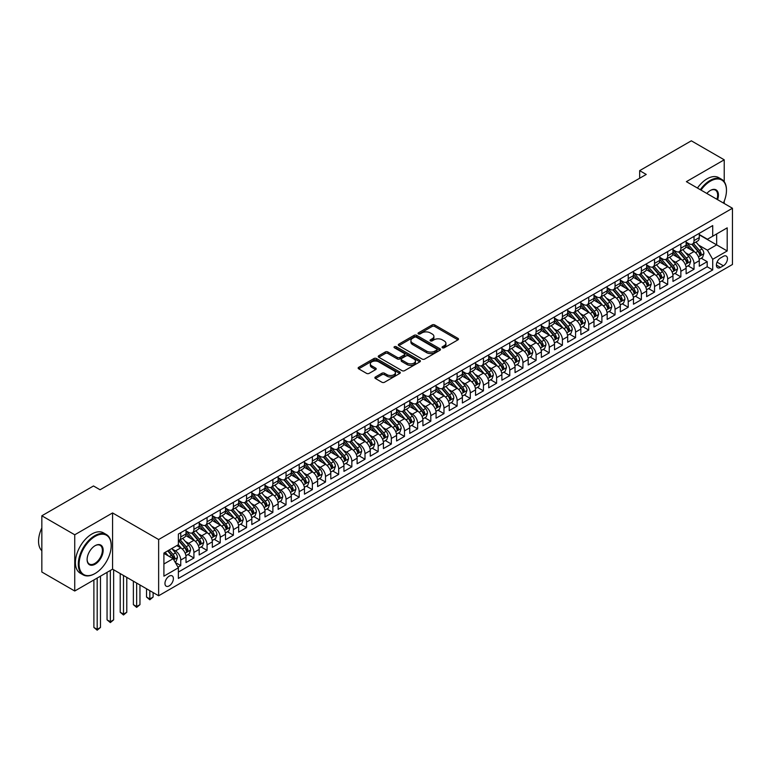 <?xml version="1.0" encoding="UTF-8"?>
<svg xmlns="http://www.w3.org/2000/svg" width="771" height="771" viewBox="0 0 771 771"><rect width="100%" height="100%" fill="white"/><g stroke="black" fill="none" stroke-linecap="round" stroke-linejoin="round"><path stroke-width="1.16" d="M442.429 347.779A1.282 0.742 0 0 0 444.231 347.779L457.955 339.857A1.831 1.05 0 0 0 458.494 339.105A1.831 1.05 0 0 0 457.955 338.363L434.709 324.938A1.831 1.05 0 0 0 432.126 324.938L418.393 332.86A1.282 0.742 0 0 0 418.027 333.38A1.282 0.742 0 0 0 418.393 333.901A1.282 0.742 0 0 0 420.205 333.901L421.978 332.879A5.85 3.373 0 0 1 430.247 332.879L432.184 333.997A5.85 3.373 0 0 1 433.9 336.387A5.85 3.373 0 0 1 432.184 338.768L430.411 339.799A1.282 0.742 0 0 0 430.035 340.319A1.282 0.742 0 0 0 430.411 340.84A1.282 0.742 0 0 0 432.223 340.84L433.996 339.818A5.85 3.373 0 0 1 442.265 339.818L444.202 340.936A5.85 3.373 0 0 1 445.917 343.317A5.85 3.373 0 0 1 444.202 345.707L442.429 346.728A1.282 0.742 0 0 0 442.053 347.258A1.282 0.742 0 0 0 442.429 347.779L442.429 346.728M169.167 585.883A5.956 3.441 120 0 0 173.061 580.64A5.956 3.441 120 0 0 172.145 575.86A5.956 3.441 120 0 0 169.167 576.159A5.956 3.441 120 0 0 165.283 581.411A5.956 3.441 120 0 0 166.189 586.182A5.956 3.441 120 0 0 169.167 585.883M375.41 376.99A1.831 1.05 0 0 0 374.879 377.742A1.831 1.05 0 0 0 375.41 378.484L381.934 382.252A1.831 1.05 0 0 0 384.517 382.252L399.764 373.453A1.831 1.05 0 0 0 400.294 372.701A1.831 1.05 0 0 0 399.764 371.959L376.508 358.534A1.831 1.05 0 0 0 373.925 358.534L358.679 367.333A1.831 1.05 0 0 0 358.149 368.085A1.831 1.05 0 0 0 358.679 368.827L366.562 373.376A1.831 1.05 0 0 0 369.145 373.376L375.67 369.608A1.831 1.05 0 0 0 376.209 368.866A1.831 1.05 0 0 0 375.67 368.124L371.767 365.859A4.886 2.824 0 0 1 370.331 363.864A4.886 2.824 0 0 1 373.347 361.262A4.886 2.824 0 0 1 378.677 361.869L393.981 370.706A4.886 2.824 0 0 1 395.417 372.701A4.886 2.824 0 0 1 392.4 375.313A4.886 2.824 0 0 1 387.071 374.696L384.517 373.231A1.831 1.05 0 0 0 381.934 373.231L375.41 376.99L375.41 378.484M112.576 512.937L74.739 534.785L41.836 515.789L41.836 572.015L74.739 591.01L112.576 569.171L158.643 595.761L158.643 539.536L112.576 512.937L112.576 569.171M724.229 181.705L724.229 159.809L686.383 181.657L732.45 208.247L158.643 539.536M724.229 159.809L691.327 140.814L639.67 170.642L639.67 178.236M41.836 515.789L93.493 485.971L100.076 489.768L646.243 174.439L639.67 170.642M422.113 359.055A1.831 1.05 0 0 0 424.696 359.055L439.942 350.256A1.831 1.05 0 0 0 440.472 349.514A1.831 1.05 0 0 0 439.942 348.762L416.687 335.337A1.831 1.05 0 0 0 414.104 335.337L398.858 344.136A1.831 1.05 0 0 0 398.328 344.888A1.831 1.05 0 0 0 398.858 345.63L422.113 359.055M394.916 348.049A1.282 0.742 0 0 1 396.207 348.232L396.207 346.709L419.848 360.365A1.831 1.05 0 0 1 420.388 361.107A1.831 1.05 0 0 1 419.848 361.85L404.611 370.658A1.831 1.05 0 0 1 402.019 370.658L378.773 357.233L378.773 355.739A1.831 1.05 0 0 0 378.233 356.481A1.831 1.05 0 0 0 378.773 357.233M378.773 355.739L385.298 351.971A1.831 1.05 0 0 1 387.88 351.971L397.306 357.416A1.831 1.05 0 0 0 399.889 357.416L404.216 354.92A1.831 1.05 0 0 0 404.756 354.168A1.831 1.05 0 0 0 404.216 353.426L394.405 347.76A1.282 0.742 0 0 1 394.029 347.239A1.282 0.742 0 0 1 394.819 346.555A1.282 0.742 0 0 1 396.207 346.709M178.024 567.177L180.751 565.596L175.287 562.445M172.184 549.029L175.489 550.937A7.44 4.298 60 0 1 180.751 560.054L186.013 557.009L186.013 562.56L193.916 558.002L187.922 554.542M185.348 541.425L188.644 543.333A7.44 4.298 60 0 1 193.916 552.45L199.178 549.415L199.178 554.956L207.071 550.398L201.086 546.947M198.504 533.831L201.809 535.739A7.44 4.298 60 0 1 207.071 544.856L212.333 541.811L212.333 547.362L220.236 542.803L214.242 539.343M211.668 526.227L214.974 528.135A7.44 4.298 60 0 1 220.236 537.252L225.498 534.216L225.498 539.767L233.391 535.209L227.406 531.749M224.824 518.632L228.129 520.541A7.44 4.298 60 0 1 233.391 529.658L238.663 526.622L238.663 532.163L246.556 527.605L240.571 524.145M237.988 511.038L241.294 512.946A7.44 4.298 60 0 1 246.556 522.063L251.818 519.018L251.818 524.569L259.721 520.011L253.726 516.551M251.144 503.434L254.449 505.342A7.44 4.298 60 0 1 259.721 514.459L264.983 511.424L264.983 516.965L272.876 512.407L266.891 508.956M264.308 495.84L267.614 497.748A7.44 4.298 60 0 1 272.876 506.865L278.138 503.82L278.138 509.371L286.041 504.812L280.046 501.352M277.473 488.236L280.769 490.144A7.44 4.298 60 0 1 286.041 499.261L291.303 496.225L291.303 501.776L299.196 497.218L293.211 493.758M290.628 480.641L293.934 482.55A7.44 4.298 60 0 1 299.196 491.667L304.458 488.631L304.458 494.172L312.361 489.614L306.366 486.154M303.793 473.047L307.099 474.946A7.44 4.298 60 0 1 312.361 484.072L317.623 481.027L317.623 486.578L325.516 482.02L319.531 478.56M316.948 465.443L320.254 467.351A7.44 4.298 60 0 1 325.516 476.468L330.788 473.433L330.788 478.974L338.681 474.416L332.696 470.965M330.113 457.849L333.419 459.757A7.44 4.298 60 0 1 338.681 468.874L343.943 465.829L343.943 471.38L351.846 466.821L345.851 463.361M343.268 450.245L346.574 452.153A7.44 4.298 60 0 1 351.846 461.27L357.108 458.234L357.108 463.785L365.001 459.217L359.016 455.767M356.433 442.65L359.739 444.559A7.44 4.298 60 0 1 365.001 453.676L370.263 450.64L370.263 456.181L378.166 451.623L372.171 448.163M369.598 435.046L372.894 436.955A7.44 4.298 60 0 1 378.166 446.081L383.428 443.036L383.428 448.587L391.321 444.029L385.336 440.569M382.753 427.452L386.059 429.36A7.44 4.298 60 0 1 391.321 438.477L396.583 435.442L396.583 440.983L404.486 436.425L398.501 432.974M395.918 419.858L399.224 421.766A7.44 4.298 60 0 1 404.486 430.883L409.748 427.838L409.748 433.389L417.641 428.83L411.656 425.37M409.073 412.254L412.379 414.162A7.44 4.298 60 0 1 417.641 423.279L422.913 420.243L422.913 425.785L430.806 421.226L424.821 417.776M422.238 404.659L425.544 406.568A7.44 4.298 60 0 1 430.806 415.685L436.068 412.649L436.068 418.19L443.971 413.632L437.976 410.172M435.393 397.055L438.699 398.964A7.44 4.298 60 0 1 443.971 408.081L449.233 405.045L449.233 410.596L457.126 406.038L451.141 402.578M448.558 389.461L451.864 391.369A7.44 4.298 60 0 1 457.126 400.486L462.388 397.45L462.388 402.992L470.291 398.434L464.296 394.974M461.723 381.867L465.019 383.775A7.44 4.298 60 0 1 470.291 392.892L475.553 389.847L475.553 395.398L483.446 390.839L477.461 387.379M474.878 374.263L478.184 376.171A7.44 4.298 60 0 1 483.446 385.288L488.718 382.252L488.718 387.794L496.611 383.235L490.626 379.785M488.043 366.668L491.349 368.577A7.44 4.298 60 0 1 496.611 377.694L501.873 374.648L501.873 380.199L509.766 375.641L503.781 372.181M501.198 359.064L504.504 360.973A7.44 4.298 60 0 1 509.766 370.09L515.038 367.054L515.038 372.605L522.931 368.046L516.946 364.587M514.363 351.47L517.669 353.378A7.44 4.298 60 0 1 522.931 362.495L528.193 359.459L528.193 365.001L536.096 360.442L530.101 356.983M527.528 343.876L530.824 345.784A7.44 4.298 60 0 1 536.096 354.901L541.358 351.855L541.358 357.407L549.251 352.848L543.266 349.388M540.683 336.272L543.989 338.18A7.44 4.298 60 0 1 549.251 347.297L554.513 344.261L554.513 349.803L562.416 345.244L556.421 341.794M553.848 328.677L557.154 330.586A7.44 4.298 60 0 1 562.416 339.703L567.678 336.657L567.678 342.208L575.571 337.65L569.586 334.19M567.003 321.073L570.309 322.982A7.44 4.298 60 0 1 575.571 332.099L580.842 329.063L580.842 334.614L588.736 330.055L582.751 326.596M580.168 313.479L583.474 315.387A7.44 4.298 60 0 1 588.736 324.504L593.998 321.468L593.998 327.01L601.891 322.451L595.906 318.992M593.323 305.885L596.629 307.783A7.44 4.298 60 0 1 601.891 316.91L607.163 313.864L607.163 319.416L615.056 314.857L609.071 311.397M606.488 298.281L609.794 300.189A7.44 4.298 60 0 1 615.056 309.306L620.318 306.27L620.318 311.812L628.22 307.253L622.226 303.803M619.653 290.686L622.949 292.595A7.44 4.298 60 0 1 628.22 301.712L633.483 298.666L633.483 304.217L641.376 299.659L635.391 296.199M632.808 283.082L636.114 284.991A7.44 4.298 60 0 1 641.376 294.108L646.638 291.072L646.638 296.623L654.54 292.064L648.546 288.605M645.973 275.488L649.278 277.396A7.44 4.298 60 0 1 654.54 286.513L659.803 283.477L659.803 289.019L667.696 284.46L661.711 281.001M659.128 267.894L662.434 269.792A7.44 4.298 60 0 1 667.696 278.919L672.967 275.873L672.967 281.425L680.86 276.866L674.876 273.406M672.293 260.29L675.598 262.198A7.44 4.298 60 0 1 680.86 271.315L686.123 268.279L686.123 273.821L694.025 269.262L694.025 263.721A7.44 4.298 -120 0 0 688.754 254.603L685.448 252.695M688.031 265.812L694.025 269.262M186.013 557.009A7.44 4.298 -120 0 0 180.751 547.892L176.8 545.617M199.178 549.415A7.44 4.298 -120 0 0 193.916 540.298L185.772 535.594M212.333 541.811A7.44 4.298 -120 0 0 207.071 532.694L198.937 528M225.498 534.216A7.44 4.298 -120 0 0 220.236 525.099L212.092 520.396M238.663 526.622A7.44 4.298 -120 0 0 233.391 517.505L225.257 512.802M251.818 519.018A7.44 4.298 -120 0 0 246.556 509.901L238.412 505.207M264.983 511.424A7.44 4.298 -120 0 0 259.721 502.307L251.577 497.603M278.138 503.82A7.44 4.298 -120 0 0 272.876 494.703L264.742 490.009M291.303 496.225A7.44 4.298 -120 0 0 286.041 487.108L277.897 482.405M304.458 488.631A7.44 4.298 -120 0 0 299.196 479.514L291.062 474.811M317.623 481.027A7.44 4.298 -120 0 0 312.361 471.91L304.217 467.216M330.788 473.433A7.44 4.298 -120 0 0 325.516 464.315L317.382 459.612M343.943 465.829A7.44 4.298 -120 0 0 338.681 456.711L330.537 452.018M357.108 458.234A7.44 4.298 -120 0 0 351.846 449.117L343.702 444.414M370.263 450.64A7.44 4.298 -120 0 0 365.001 441.513L356.867 436.82M383.428 443.036A7.44 4.298 -120 0 0 378.166 433.919L370.022 429.216M396.583 435.442A7.44 4.298 -120 0 0 391.321 426.324L383.187 421.621M409.748 427.838A7.44 4.298 -120 0 0 404.486 418.72L396.342 414.027M422.913 420.243A7.44 4.298 -120 0 0 417.641 411.126L409.507 406.423M436.068 412.649A7.44 4.298 -120 0 0 430.806 403.522L422.662 398.829M449.233 405.045A7.44 4.298 -120 0 0 443.971 395.928L435.827 391.225M462.388 397.45A7.44 4.298 -120 0 0 457.126 388.333L448.992 383.63M475.553 389.847A7.44 4.298 -120 0 0 470.291 380.729L462.147 376.036M488.718 382.252A7.44 4.298 -120 0 0 483.446 373.135L475.312 368.432M501.873 374.648A7.44 4.298 -120 0 0 496.611 365.531L488.467 360.838M515.038 367.054A7.44 4.298 -120 0 0 509.766 357.937L501.632 353.234M528.193 359.459A7.44 4.298 -120 0 0 522.931 350.342L514.797 345.639M541.358 351.855A7.44 4.298 -120 0 0 536.096 342.738L527.952 338.045M554.513 344.261A7.44 4.298 -120 0 0 549.251 335.144L541.117 330.441M567.678 336.657A7.44 4.298 -120 0 0 562.416 327.54L554.272 322.847M580.842 329.063A7.44 4.298 -120 0 0 575.571 319.946L567.437 315.243M593.998 321.468A7.44 4.298 -120 0 0 588.736 312.351L580.592 307.648M607.163 313.864A7.44 4.298 -120 0 0 601.891 304.747L593.757 300.054M620.318 306.27A7.44 4.298 -120 0 0 615.056 297.153L606.922 292.45M633.483 298.666A7.44 4.298 -120 0 0 628.22 289.549L620.077 284.856M646.638 291.072A7.44 4.298 -120 0 0 641.376 281.955L633.242 277.252M659.803 283.477A7.44 4.298 -120 0 0 654.54 274.351L646.397 269.657M672.967 275.873A7.44 4.298 -120 0 0 667.696 266.756L659.562 262.063M686.123 268.279A7.44 4.298 -120 0 0 680.86 259.162L672.717 254.459M723.371 256.348L720.471 258.015A5.773 3.335 120 0 0 716.702 263.104A5.773 3.335 120 0 0 717.589 267.73A5.773 3.335 120 0 0 720.471 267.441L723.371 265.773A5.773 3.335 120 0 0 727.14 260.685A5.773 3.335 120 0 0 726.253 256.059A5.773 3.335 120 0 0 723.371 256.348M158.643 595.761L732.45 264.482L732.45 208.247M163.905 564.006L173.118 558.686L178.38 567.803L178.38 578.443L712.712 269.946L712.712 259.307L707.441 250.19L698.613 245.091M178.38 567.803L163.905 576.159L163.905 553.058L178.38 544.702L178.38 534.062L712.712 225.575L712.712 236.215L727.188 227.85L727.188 250.951L712.712 259.307M186.013 530.872L188.644 532.395A7.44 4.298 60 0 0 192.374 532.761L197.636 529.725A7.44 4.298 -120 0 0 199.178 526.314L199.178 522.063M199.178 523.278L201.809 524.791A7.44 4.298 60 0 0 205.529 525.167L210.791 522.121A7.44 4.298 -120 0 0 212.333 518.719L212.333 514.459M212.333 515.674L214.974 517.196A7.44 4.298 60 0 0 218.694 517.563L223.956 514.527A7.44 4.298 -120 0 0 225.498 511.115L225.498 506.865M225.498 508.079L228.129 509.602A7.44 4.298 60 0 0 231.849 509.968L237.121 506.923A7.44 4.298 -120 0 0 238.663 503.521L238.663 499.261M238.663 500.485L241.294 501.998A7.44 4.298 60 0 0 245.014 502.364L250.276 499.329A7.44 4.298 -120 0 0 251.818 495.917L251.818 491.667M251.818 492.881L254.449 494.404A7.44 4.298 60 0 0 258.179 494.77L263.441 491.734A7.44 4.298 -120 0 0 264.983 488.322L264.983 484.072M264.983 485.287L267.614 486.8A7.44 4.298 60 0 0 271.334 487.176L276.596 484.13A7.44 4.298 -120 0 0 278.138 480.728L278.138 476.468M278.138 477.683L280.769 479.205A7.44 4.298 60 0 0 284.499 479.572L289.761 476.536A7.44 4.298 -120 0 0 291.303 473.124L291.303 468.874M291.303 470.088L293.934 471.611A7.44 4.298 60 0 0 297.654 471.977L302.916 468.932A7.44 4.298 -120 0 0 304.458 465.53L304.458 461.27M304.458 462.484L307.099 464.007A7.44 4.298 60 0 0 310.819 464.373L316.081 461.337A7.44 4.298 -120 0 0 317.623 457.926L317.623 453.676M317.623 454.89L320.254 456.413A7.44 4.298 60 0 0 323.974 456.779L329.246 453.743A7.44 4.298 -120 0 0 330.788 450.331L330.788 446.072M330.788 447.296L333.419 448.809A7.44 4.298 60 0 0 337.139 449.185L342.401 446.139A7.44 4.298 -120 0 0 343.943 442.737L343.943 438.477M343.943 439.692L346.574 441.214A7.44 4.298 60 0 0 350.304 441.581L355.566 438.545A7.44 4.298 -120 0 0 357.108 435.133L357.108 430.883M357.108 432.097L359.739 433.62A7.44 4.298 60 0 0 363.459 433.986L368.721 430.941A7.44 4.298 -120 0 0 370.263 427.539L370.263 423.279M370.263 424.493L372.894 426.016A7.44 4.298 60 0 0 376.624 426.382L381.886 423.346A7.44 4.298 -120 0 0 383.428 419.935L383.428 415.685M383.428 416.899L386.059 418.422A7.44 4.298 60 0 0 389.779 418.788L395.051 415.752A7.44 4.298 -120 0 0 396.583 412.34L396.583 408.081M396.583 409.305L399.224 410.818A7.44 4.298 60 0 0 402.944 411.194L408.206 408.148A7.44 4.298 -120 0 0 409.748 404.746L409.748 400.486M409.748 401.701L412.379 403.223A7.44 4.298 60 0 0 416.099 403.59L421.371 400.554A7.44 4.298 -120 0 0 422.913 397.142L422.913 392.892M422.913 394.106L425.544 395.619A7.44 4.298 60 0 0 429.264 395.995L434.526 392.95A7.44 4.298 -120 0 0 436.068 389.548L436.068 385.288M436.068 386.502L438.699 388.025A7.44 4.298 60 0 0 442.429 388.391L447.691 385.355A7.44 4.298 -120 0 0 449.233 381.944L449.233 377.694M449.233 378.908L451.864 380.431A7.44 4.298 60 0 0 455.584 380.797L460.846 377.761A7.44 4.298 -120 0 0 462.388 374.349L462.388 370.09M462.388 371.314L465.019 372.827A7.44 4.298 60 0 0 468.749 373.203L474.011 370.157A7.44 4.298 -120 0 0 475.553 366.755L475.553 362.495M475.553 363.71L478.184 365.232A7.44 4.298 60 0 0 481.904 365.599L487.176 362.563A7.44 4.298 -120 0 0 488.718 359.151L488.718 354.901M488.718 356.115L491.349 357.628A7.44 4.298 60 0 0 495.069 358.004L500.331 354.959A7.44 4.298 -120 0 0 501.873 351.557L501.873 347.297M501.873 348.511L504.504 350.034A7.44 4.298 60 0 0 508.224 350.4L513.496 347.364A7.44 4.298 -120 0 0 515.038 343.953L515.038 339.703M515.038 340.917L517.669 342.44A7.44 4.298 60 0 0 521.389 342.806L526.651 339.77A7.44 4.298 -120 0 0 528.193 336.358L528.193 332.099M528.193 333.323L530.824 334.836A7.44 4.298 60 0 0 534.554 335.202L539.816 332.166A7.44 4.298 -120 0 0 541.358 328.754L541.358 324.504M541.358 325.719L543.989 327.241A7.44 4.298 60 0 0 547.709 327.608L552.971 324.572A7.44 4.298 -120 0 0 554.513 321.16L554.513 316.91M554.513 318.124L557.154 319.637A7.44 4.298 60 0 0 560.874 320.013L566.136 316.968A7.44 4.298 -120 0 0 567.678 313.566L567.678 309.306M567.678 310.52L570.309 312.043A7.44 4.298 60 0 0 574.029 312.409L579.3 309.373A7.44 4.298 -120 0 0 580.842 305.962L580.842 301.712M580.842 302.926L583.474 304.449A7.44 4.298 60 0 0 587.194 304.815L592.456 301.769A7.44 4.298 -120 0 0 593.998 298.367L593.998 294.108M593.998 295.322L596.629 296.845A7.44 4.298 60 0 0 600.349 297.211L605.62 294.175A7.44 4.298 -120 0 0 607.163 290.763L607.163 286.513M607.163 287.728L609.794 289.25A7.44 4.298 60 0 0 613.514 289.617L618.776 286.581A7.44 4.298 -120 0 0 620.318 283.169L620.318 278.909M620.318 280.133L622.949 281.646A7.44 4.298 60 0 0 626.678 282.022L631.941 278.977A7.44 4.298 -120 0 0 633.483 275.575L633.483 271.315M633.483 272.529L636.114 274.052A7.44 4.298 60 0 0 639.834 274.418L645.096 271.382A7.44 4.298 -120 0 0 646.638 267.971L646.638 263.721M646.638 264.935L649.278 266.458A7.44 4.298 60 0 0 652.998 266.824L658.261 263.778A7.44 4.298 -120 0 0 659.803 260.376L659.803 256.117M659.803 257.331L662.434 258.854A7.44 4.298 60 0 0 666.154 259.22L671.425 256.184A7.44 4.298 -120 0 0 672.967 252.772L672.967 248.522M672.967 249.737L675.598 251.259A7.44 4.298 60 0 0 679.318 251.625L684.581 248.59A7.44 4.298 -120 0 0 686.123 245.178L686.123 240.918M178.38 572.053L707.18 266.756L707.18 261.668L699.287 266.226L699.287 260.675A7.44 4.298 -120 0 0 694.025 251.558L685.882 246.865M686.123 242.142L688.754 243.655A7.44 4.298 -120 0 0 692.483 244.031A7.44 4.298 -120 0 0 694.025 240.619L694.025 236.36M692.483 244.031L697.745 240.986A7.44 4.298 -120 0 0 699.287 237.584L699.287 233.324M180.751 532.694L180.751 536.953A7.44 4.298 60 0 1 179.209 540.355A7.44 4.298 60 0 1 178.38 540.664M179.209 540.355L184.471 537.32A7.44 4.298 -120 0 0 186.013 533.908L186.013 529.658M193.916 525.099L193.916 529.349A7.44 4.298 60 0 1 192.374 532.761M207.071 517.505L207.071 521.755A7.44 4.298 60 0 1 205.529 525.167M220.236 509.901L220.236 514.161A7.44 4.298 60 0 1 218.694 517.563M233.391 502.307L233.391 506.557A7.44 4.298 60 0 1 231.849 509.968M246.556 494.703L246.556 498.962A7.44 4.298 60 0 1 245.014 502.364M259.721 487.108L259.721 491.358A7.44 4.298 60 0 1 258.179 494.77M272.876 479.504L272.876 483.764A7.44 4.298 60 0 1 271.334 487.176M286.041 471.91L286.041 476.17A7.44 4.298 60 0 1 284.499 479.572M299.196 464.315L299.196 468.566A7.44 4.298 60 0 1 297.654 471.977M312.361 456.711L312.361 460.971A7.44 4.298 60 0 1 310.819 464.373M325.516 449.117L325.516 453.367A7.44 4.298 60 0 1 323.974 456.779M338.681 441.513L338.681 445.773A7.44 4.298 60 0 1 337.139 449.185M351.846 433.919L351.846 438.179A7.44 4.298 60 0 1 350.304 441.581M365.001 426.324L365.001 430.575A7.44 4.298 60 0 1 363.459 433.986M378.166 418.72L378.166 422.98A7.44 4.298 60 0 1 376.624 426.382M391.321 411.126L391.321 415.376A7.44 4.298 60 0 1 389.779 418.788M404.486 403.522L404.486 407.782A7.44 4.298 60 0 1 402.944 411.194M417.641 395.928L417.641 400.188A7.44 4.298 60 0 1 416.099 403.59M430.806 388.333L430.806 392.584A7.44 4.298 60 0 1 429.264 395.995M443.971 380.729L443.971 384.989A7.44 4.298 60 0 1 442.429 388.391M457.126 373.135L457.126 377.385A7.44 4.298 60 0 1 455.584 380.797M470.291 365.531L470.291 369.791A7.44 4.298 60 0 1 468.749 373.203M483.446 357.937L483.446 362.187A7.44 4.298 60 0 1 481.904 365.599M496.611 350.342L496.611 354.593A7.44 4.298 60 0 1 495.069 358.004M509.766 342.738L509.766 346.998A7.44 4.298 60 0 1 508.224 350.4M522.931 335.144L522.931 339.394A7.44 4.298 60 0 1 521.389 342.806M536.096 327.54L536.096 331.8A7.44 4.298 60 0 1 534.554 335.202M549.251 319.946L549.251 324.196A7.44 4.298 60 0 1 547.709 327.608M562.416 312.342L562.416 316.602A7.44 4.298 60 0 1 560.874 320.013M575.571 304.747L575.571 309.007A7.44 4.298 60 0 1 574.029 312.409M588.736 297.153L588.736 301.403A7.44 4.298 60 0 1 587.194 304.815M601.891 289.549L601.891 293.809A7.44 4.298 60 0 1 600.349 297.211M615.056 281.955L615.056 286.205A7.44 4.298 60 0 1 613.514 289.617M628.22 274.351L628.22 278.61A7.44 4.298 60 0 1 626.678 282.022M641.376 266.756L641.376 271.016A7.44 4.298 60 0 1 639.834 274.418M654.54 259.162L654.54 263.412A7.44 4.298 60 0 1 652.998 266.824M667.696 251.558L667.696 255.818A7.44 4.298 60 0 1 666.154 259.22M680.86 243.964L680.86 248.214A7.44 4.298 60 0 1 679.318 251.625M680.86 271.315L680.86 276.866M667.696 278.919L667.696 284.46M654.54 286.513L654.54 292.064M641.376 294.108L641.376 299.659M628.22 301.712L628.22 307.253M615.056 309.306L615.056 314.857M601.891 316.91L601.891 322.451M588.736 324.504L588.736 330.055M575.571 332.099L575.571 337.65M562.416 339.703L562.416 345.244M549.251 347.297L549.251 352.848M536.096 354.901L536.096 360.442M522.931 362.495L522.931 368.046M509.766 370.09L509.766 375.641M496.611 377.694L496.611 383.235M483.446 385.288L483.446 390.839M470.291 392.892L470.291 398.434M457.126 400.486L457.126 406.038M443.971 408.081L443.971 413.632M430.806 415.685L430.806 421.226M417.641 423.279L417.641 428.83M404.486 430.883L404.486 436.425M391.321 438.477L391.321 444.029M378.166 446.081L378.166 451.623M365.001 453.676L365.001 459.217M351.846 461.27L351.846 466.821M338.681 468.874L338.681 474.416M325.516 476.468L325.516 482.02M312.361 484.072L312.361 489.614M299.196 491.667L299.196 497.218M286.041 499.261L286.041 504.812M272.876 506.865L272.876 512.407M259.721 514.459L259.721 520.011M246.556 522.063L246.556 527.605M233.391 529.658L233.391 535.209M220.236 537.252L220.236 542.803M207.071 544.856L207.071 550.398M193.916 552.45L193.916 558.002M180.751 560.054L180.751 565.596M173.118 558.686L163.905 553.366M707.441 250.19L716.654 244.87L716.654 233.931L727.188 227.85M699.287 234.847L727.188 250.951M699.287 234.538L707.441 239.251L712.712 236.215M724.229 203.505L724.229 201.164M74.739 534.785L74.739 591.01M701.196 258.208L707.18 261.668M707.18 266.756L712.712 269.946M442.94 347.952L444.202 347.229A5.85 3.373 0 0 0 445.917 344.839L445.917 343.317M433.9 336.387L433.9 337.9A5.85 3.373 0 0 1 432.184 340.29L430.922 341.023M457.935 339.866L434.709 326.451A1.831 1.05 0 0 0 432.126 326.451L418.904 334.084M439.913 350.275L416.687 336.86A1.831 1.05 0 0 0 414.104 336.86L398.886 345.649M436.704 350.034A1.282 0.742 0 0 0 437.08 349.514A1.282 0.742 0 0 0 436.704 348.993L416.301 337.206A1.282 0.742 0 0 0 414.49 337.206L412.62 338.286A5.85 3.373 0 0 0 410.904 340.676A5.85 3.373 0 0 0 412.62 343.056L426.565 351.113A5.85 3.373 0 0 0 434.834 351.113L436.704 350.034L436.704 351.557A1.282 0.742 0 0 0 437.08 351.027L437.08 349.514M410.904 340.676L410.904 342.189A5.85 3.373 0 0 0 412.62 344.579L412.62 343.056M436.704 351.557L434.834 352.636A5.85 3.373 0 0 1 426.565 352.636L412.62 344.579M378.792 357.243L385.298 353.494L385.298 351.971M404.756 354.168L404.756 355.691A1.831 1.05 0 0 1 404.216 356.433L399.889 358.939A1.831 1.05 0 0 1 397.306 358.939L387.88 353.494A1.831 1.05 0 0 0 385.298 353.494M396.207 348.232L419.829 361.869M407.098 363.064A4.886 2.824 0 0 0 412.418 363.681A4.886 2.824 0 0 0 415.434 361.069A4.886 2.824 0 0 0 414.008 359.074L408.611 355.961A1.831 1.05 0 0 0 406.028 355.961L401.701 358.457A1.831 1.05 0 0 0 401.161 359.209A1.831 1.05 0 0 0 401.701 359.951L407.098 363.064L407.098 364.587A4.886 2.824 0 0 0 412.418 365.194A4.886 2.824 0 0 0 415.434 362.592L415.434 361.069M401.161 359.209L401.161 360.722A1.831 1.05 0 0 0 401.701 361.474L401.701 359.951M407.098 364.587L401.701 361.474M395.417 372.701L395.417 374.224A4.886 2.824 0 0 1 392.4 376.836A4.886 2.824 0 0 1 387.071 376.219L384.517 374.745A1.831 1.05 0 0 0 381.934 374.745L375.438 378.503M370.331 363.864L370.331 365.387A4.886 2.824 0 0 0 371.767 367.381L371.767 365.859M375.641 369.627L371.767 367.381M399.735 373.463L376.508 360.057A1.831 1.05 0 0 0 373.925 360.057L358.708 368.837M699.172 259.374L702.574 257.408L703.894 253.611A4.934 2.843 -120 0 0 701.967 248.985L695.953 242.017M694.748 252.04L687.616 243.781A14.235 8.221 -120 0 0 686.123 242.219M690.845 249.727L686.855 245.111A11.816 6.823 -120 0 0 686.123 244.311M691.809 244.291L697.89 251.336A4.934 2.843 60 0 1 699.644 254.738L701.225 253.823A4.934 2.843 -120 0 0 699.47 250.421L693.457 243.463M692.165 244.176L698.699 251.751A2.515 1.455 60 0 1 699.336 252.724L701.225 253.823M699.644 254.738L700.01 255.317M723.42 203.043A22.706 13.107 120 0 0 726.465 190.437A22.706 13.107 120 0 0 710.409 181.166A22.706 13.107 120 0 0 701.003 190.1M700.328 189.705A23.265 13.435 -60 0 1 710.014 180.481A23.265 13.435 -60 0 1 721.646 179.325A23.265 13.435 -60 0 1 726.465 189.974A23.265 13.435 -60 0 1 726.465 190.206M706.834 193.463A11.353 6.553 -60 0 1 710.409 190.437L710.409 190.437A11.353 6.553 -60 0 1 717.599 199.67M697.437 188.037A23.265 13.435 -60 0 1 707.113 178.805A23.265 13.435 -60 0 1 718.745 177.658L721.646 179.325M716.905 199.275A10.794 6.235 120 0 0 715.411 190.129A10.794 6.235 120 0 0 710.207 190.553M94.746 573.691L95.141 573.46A22.706 13.107 120 0 0 111.197 545.656A22.706 13.107 120 0 0 95.141 536.385A22.706 13.107 120 0 0 79.085 564.189A22.706 13.107 120 0 0 95.141 573.46L94.746 573.691A23.265 13.435 -60 0 1 83.114 574.838A23.265 13.435 -60 0 1 79.548 556.199A23.265 13.435 -60 0 1 94.746 535.7A23.265 13.435 -60 0 1 106.379 534.544A23.265 13.435 -60 0 1 111.197 545.193A23.265 13.435 -60 0 1 111.197 545.425M95.141 564.189A11.353 6.553 -60 0 1 87.113 559.553A11.353 6.553 -60 0 1 95.141 545.656L95.141 545.656A11.353 6.553 -60 0 1 103.169 550.292A11.353 6.553 -60 0 1 95.141 564.189M87.113 559.322A10.794 6.235 120 0 0 89.349 564.044A10.794 6.235 120 0 0 94.746 563.505A10.794 6.235 120 0 0 101.801 553.992A10.794 6.235 120 0 0 100.143 545.348A10.794 6.235 120 0 0 94.939 545.772M83.114 574.838L80.223 573.171A23.265 13.435 -60 0 1 76.657 554.532A23.265 13.435 -60 0 1 91.855 534.024A23.265 13.435 -60 0 1 103.487 532.877L106.379 534.544M41.836 550.745A23.265 13.435 -60 0 1 41.836 527.952M686.017 266.968L689.419 265.012L690.729 261.215A4.934 2.843 -120 0 0 688.811 256.579L682.798 249.621M681.593 259.644L674.461 251.385A14.235 8.221 -120 0 0 672.967 249.814M677.68 257.321L673.69 252.705A11.816 6.823 -120 0 0 672.967 251.915M678.644 251.895L684.725 258.931A4.934 2.843 60 0 1 686.489 262.333L688.069 261.417A4.934 2.843 -120 0 0 686.306 258.025L680.292 251.057M679 251.78L685.544 259.345A2.515 1.455 60 0 1 686.171 260.328L688.069 261.417M686.489 262.333L686.845 262.921M672.852 274.572L676.254 272.606L677.564 268.809A4.934 2.843 -120 0 0 675.647 264.174L669.633 257.215M668.428 267.238L661.296 258.979A14.235 8.221 -120 0 0 659.803 257.418M664.515 264.925L660.535 260.299A11.816 6.823 -120 0 0 659.803 259.509M665.489 259.49L671.57 266.535A4.934 2.843 60 0 1 673.324 269.927L674.904 269.021A4.934 2.843 -120 0 0 673.15 265.619L667.137 258.661M665.845 259.374L672.379 266.939A2.515 1.455 60 0 1 673.016 267.923L674.904 269.021M673.324 269.927L673.69 270.515M659.697 282.167L663.089 280.21L664.409 276.404A4.934 2.843 -120 0 0 662.491 271.777L656.478 264.81M655.273 274.833L648.141 266.583A14.235 8.221 -120 0 0 646.638 265.012M651.36 272.52L647.37 267.903A11.816 6.823 -120 0 0 646.638 267.103M652.324 267.094L658.405 274.129A4.934 2.843 60 0 1 660.169 277.531L661.749 276.616A4.934 2.843 -120 0 0 659.986 273.223L653.972 266.255M652.68 266.978L659.215 274.543A2.515 1.455 60 0 1 659.851 275.526L661.749 276.616M660.169 277.531L660.525 278.109M646.532 289.771L649.934 287.805L651.244 284.007A4.934 2.843 -120 0 0 649.327 279.372L643.313 272.414M642.108 282.437L634.976 274.177A14.235 8.221 -120 0 0 633.483 272.616M638.195 280.114L634.205 275.498A11.816 6.823 -120 0 0 633.483 274.707M639.169 274.688L645.25 281.733A4.934 2.843 60 0 1 647.004 285.125L648.584 284.22A4.934 2.843 -120 0 0 646.83 280.817L640.817 273.859M639.525 274.572L646.059 282.138A2.515 1.455 60 0 1 646.696 283.121L648.584 284.22M647.004 285.125L647.361 285.713M633.367 297.365L636.769 295.399L638.089 291.602A4.934 2.843 -120 0 0 636.162 286.976L630.158 280.008M628.953 290.031L621.821 281.781A14.235 8.221 -120 0 0 620.318 280.21M625.04 287.718L621.05 283.102A11.816 6.823 -120 0 0 620.318 282.302M626.004 282.282L632.085 289.327A4.934 2.843 60 0 1 633.849 292.729L635.42 291.814A4.934 2.843 -120 0 0 633.666 288.412L627.652 281.454M626.36 282.167L632.895 289.742A2.515 1.455 60 0 1 633.531 290.725L635.42 291.814M633.849 292.729L634.205 293.308M620.212 304.969L623.614 303.003L624.924 299.206A4.934 2.843 -120 0 0 623.007 294.57L616.993 287.612M615.788 297.635L608.656 289.376A14.235 8.221 -120 0 0 607.163 287.814M611.875 295.312L607.885 290.696A11.816 6.823 -120 0 0 607.163 289.906M612.839 289.886L618.93 296.922A4.934 2.843 60 0 1 620.684 300.324L622.264 299.408A4.934 2.843 -120 0 0 620.501 296.016L614.497 289.048M613.205 289.771L619.739 297.336A2.515 1.455 60 0 1 620.366 298.319L622.264 299.408M620.684 300.324L621.04 300.912M607.047 312.563L610.449 310.597L611.769 306.8A4.934 2.843 -120 0 0 609.842 302.165L603.828 295.206M602.623 305.229L595.491 296.97A14.235 8.221 -120 0 0 593.998 295.409M598.72 302.916L594.73 298.29A11.816 6.823 -120 0 0 593.998 297.5M599.684 297.481L605.765 304.526A4.934 2.843 60 0 1 607.519 307.918L609.1 307.012A4.934 2.843 -120 0 0 607.346 303.61L601.332 296.652M600.04 297.365L606.575 304.93A2.515 1.455 60 0 1 607.211 305.914L609.1 307.012M607.519 307.918L607.885 308.506M593.892 320.158L597.294 318.201L598.604 314.395A4.934 2.843 -120 0 0 596.687 309.769L590.673 302.801M589.468 312.824L582.336 304.574A14.235 8.221 -120 0 0 580.842 303.003M585.555 310.511L581.565 305.894A11.816 6.823 -120 0 0 580.842 305.094M586.519 305.085L592.6 312.12A4.934 2.843 60 0 1 594.364 315.522L595.944 314.607A4.934 2.843 -120 0 0 594.181 311.214L588.167 304.246M586.876 304.969L593.419 312.534A2.515 1.455 60 0 1 594.046 313.518L595.944 314.607M594.364 315.522L594.72 316.1M580.727 327.762L584.129 325.796L585.44 321.999A4.934 2.843 -120 0 0 583.522 317.363L577.508 310.405M576.303 320.428L569.171 312.168A14.235 8.221 -120 0 0 567.678 310.607M572.39 318.105L568.41 313.489A11.816 6.823 -120 0 0 567.678 312.698M573.364 312.679L579.445 319.724A4.934 2.843 60 0 1 581.199 323.116L582.78 322.211A4.934 2.843 -120 0 0 581.026 318.809L575.012 311.85M573.72 312.563L580.255 320.129A2.515 1.455 60 0 1 580.891 321.112L582.78 322.211M581.199 323.116L581.565 323.704M567.572 335.356L570.964 333.39L572.284 329.593A4.934 2.843 -120 0 0 570.367 324.967L564.353 317.999M563.148 328.022L556.016 319.772A14.235 8.221 -120 0 0 554.513 318.201M559.235 325.709L555.245 321.093A11.816 6.823 -120 0 0 554.513 320.293M560.199 320.273L566.28 327.318A4.934 2.843 60 0 1 568.044 330.72L569.624 329.805A4.934 2.843 -120 0 0 567.861 326.403L561.847 319.445M560.556 320.158L567.09 327.733A2.515 1.455 60 0 1 567.726 328.716L569.624 329.805M568.044 330.72L568.4 331.299M554.407 342.96L557.809 340.994L559.12 337.197A4.934 2.843 -120 0 0 557.202 332.561L551.188 325.603M549.983 335.626L542.851 327.367A14.235 8.221 -120 0 0 541.358 325.805M546.07 333.303L542.08 328.687A11.816 6.823 -120 0 0 541.358 327.897M547.044 327.877L553.125 334.913A4.934 2.843 60 0 1 554.879 338.315L556.46 337.399A4.934 2.843 -120 0 0 554.706 334.007L548.692 327.039M547.4 327.762L553.935 335.327A2.515 1.455 60 0 1 554.571 336.31L556.46 337.399M554.879 338.315L555.236 338.903M541.242 350.554L544.644 348.588L545.964 344.791A4.934 2.843 -120 0 0 544.037 340.156L538.033 333.197M536.818 343.22L529.696 334.961A14.235 8.221 -120 0 0 528.193 333.4M532.915 340.907L528.925 336.291A11.816 6.823 -120 0 0 528.193 335.491M533.879 335.472L539.96 342.517A4.934 2.843 60 0 1 541.724 345.909L543.295 345.003A4.934 2.843 -120 0 0 541.541 341.601L535.527 334.643M534.236 335.356L540.77 342.922A2.515 1.455 60 0 1 541.406 343.905L543.295 345.003M541.724 345.909L542.08 346.497M528.087 358.149L531.489 356.192L532.8 352.386A4.934 2.843 -120 0 0 530.882 347.76L524.868 340.801M523.663 350.824L516.531 342.565A14.235 8.221 -120 0 0 515.038 340.994M519.75 348.502L515.76 343.885A11.816 6.823 -120 0 0 515.038 343.095M520.714 343.076L526.805 350.111A4.934 2.843 60 0 1 528.559 353.513L530.14 352.598A4.934 2.843 -120 0 0 528.376 349.205L522.362 342.237M521.08 342.96L527.615 350.526A2.515 1.455 60 0 1 528.241 351.509L530.14 352.598M528.559 353.513L528.916 354.101M514.922 365.753L518.324 363.787L519.644 359.99A4.934 2.843 -120 0 0 517.717 355.354L511.703 348.396M510.498 358.419L503.367 350.159A14.235 8.221 -120 0 0 501.873 348.598M506.595 356.106L502.605 351.48A11.816 6.823 -120 0 0 501.873 350.689M507.559 350.67L513.64 357.715A4.934 2.843 60 0 1 515.394 361.107L516.975 360.202A4.934 2.843 -120 0 0 515.221 356.8L509.207 349.841M507.916 350.554L514.45 358.12A2.515 1.455 60 0 1 515.086 359.103L516.975 360.202M515.394 361.107L515.76 361.695M501.767 373.347L505.169 371.381L506.48 367.584A4.934 2.843 -120 0 0 504.562 362.958L498.548 355.99M497.343 366.013L490.211 357.763A14.235 8.221 -120 0 0 488.718 356.192M493.43 363.7L489.44 359.084A11.816 6.823 -120 0 0 488.718 358.284M494.394 358.264L500.475 365.309A4.934 2.843 60 0 1 502.239 368.711L503.82 367.796A4.934 2.843 -120 0 0 502.056 364.404L496.042 357.436M494.751 358.158L501.295 365.724A2.515 1.455 60 0 1 501.921 366.707L503.82 367.796M502.239 368.711L502.596 369.29M488.602 380.951L492.004 378.985L493.315 375.188A4.934 2.843 -120 0 0 491.397 370.552L485.383 363.594M484.178 373.617L477.047 365.358A14.235 8.221 -120 0 0 475.553 363.796M480.266 371.294L476.285 366.678A11.816 6.823 -120 0 0 475.553 365.888M481.239 365.868L487.32 372.913A4.934 2.843 60 0 1 489.074 376.306L490.655 375.39A4.934 2.843 -120 0 0 488.901 371.998L482.887 365.04M481.596 365.753L488.13 373.318A2.515 1.455 60 0 1 488.766 374.301L490.655 375.39M489.074 376.306L489.431 376.894M475.437 388.545L478.839 386.579L480.16 382.782A4.934 2.843 -120 0 0 478.242 378.156L472.228 371.188M471.023 381.211L463.891 372.952A14.235 8.221 -120 0 0 462.388 371.391M467.11 378.898L463.12 374.282A11.816 6.823 -120 0 0 462.388 373.482M468.074 373.463L474.155 380.508A4.934 2.843 60 0 1 475.919 383.9L477.5 382.994A4.934 2.843 -120 0 0 475.736 379.592L469.722 372.634M468.431 373.347L474.965 380.913A2.515 1.455 60 0 1 475.601 381.896L477.5 382.994M475.919 383.9L476.276 384.488M462.282 396.14L465.684 394.183L466.995 390.377A4.934 2.843 -120 0 0 465.077 385.751L459.063 378.792M457.858 388.815L450.727 380.556A14.235 8.221 -120 0 0 449.233 378.985M453.946 386.493L449.956 381.876A11.816 6.823 -120 0 0 449.233 381.086M454.919 381.067L461 388.102A4.934 2.843 60 0 1 462.754 391.504L464.335 390.589A4.934 2.843 -120 0 0 462.581 387.196L456.567 380.228M455.275 380.951L461.81 388.517A2.515 1.455 60 0 1 462.436 389.5L464.335 390.589M462.754 391.504L463.111 392.092M449.117 403.744L452.519 401.778L453.84 397.981A4.934 2.843 -120 0 0 451.912 393.345L445.898 386.387M444.694 396.41L437.571 388.15A14.235 8.221 -120 0 0 436.068 386.589M440.79 394.097L436.8 389.471A11.816 6.823 -120 0 0 436.068 388.68M441.754 388.661L447.835 395.706A4.934 2.843 60 0 1 449.599 399.099L451.17 398.193A4.934 2.843 -120 0 0 449.416 394.791L443.402 387.832M442.111 388.545L448.645 396.111A2.515 1.455 60 0 1 449.281 397.094L451.17 398.193M449.599 399.099L449.956 399.686M435.962 411.338L439.364 409.382L440.675 405.575A4.934 2.843 -120 0 0 438.757 400.949L432.743 393.981M431.538 404.004L424.407 395.754A14.235 8.221 -120 0 0 422.913 394.183M427.626 401.691L423.636 397.075A11.816 6.823 -120 0 0 422.913 396.275M428.589 396.255L434.68 403.3A4.934 2.843 60 0 1 436.434 406.702L438.015 405.787A4.934 2.843 -120 0 0 436.251 402.395L430.237 395.427M428.955 396.149L435.49 403.715A2.515 1.455 60 0 1 436.116 404.698L438.015 405.787M436.434 406.702L436.791 407.281M422.797 418.942L426.199 416.976L427.519 413.179A4.934 2.843 -120 0 0 425.592 408.543L419.578 401.585M418.374 411.608L411.242 403.349A14.235 8.221 -120 0 0 409.748 401.787M414.47 409.285L410.48 404.669A11.816 6.823 -120 0 0 409.748 403.879M415.434 403.859L421.515 410.904A4.934 2.843 60 0 1 423.269 414.297L424.85 413.391A4.934 2.843 -120 0 0 423.096 409.989L417.082 403.031M415.791 403.744L422.325 411.309A2.515 1.455 60 0 1 422.961 412.292L424.85 413.391M423.269 414.297L423.636 414.885M409.642 426.536L413.034 424.57L414.355 420.773A4.934 2.843 -120 0 0 412.437 416.147L406.423 409.179M405.218 419.202L398.087 410.943A14.235 8.221 -120 0 0 396.583 409.382M401.305 416.889L397.316 412.273A11.816 6.823 -120 0 0 396.583 411.473M402.269 411.454L408.351 418.499A4.934 2.843 60 0 1 410.114 421.901L411.695 420.985A4.934 2.843 -120 0 0 409.931 417.583L403.917 410.625M402.626 411.338L409.16 418.904A2.515 1.455 60 0 1 409.796 419.887L411.695 420.985M410.114 421.901L410.471 422.479M396.477 434.131L399.879 432.174L401.19 428.368A4.934 2.843 -120 0 0 399.272 423.742L393.258 416.783M392.053 426.806L384.922 418.547A14.235 8.221 -120 0 0 383.428 416.976M388.141 424.484L384.151 419.867A11.816 6.823 -120 0 0 383.428 419.077M389.114 419.058L395.195 426.093A4.934 2.843 60 0 1 396.949 429.495L398.53 428.58A4.934 2.843 -120 0 0 396.776 425.187L390.762 418.219M389.471 418.942L396.005 426.508A2.515 1.455 60 0 1 396.641 427.491L398.53 428.58M396.949 429.495L397.306 430.083M383.312 441.735L386.714 439.769L388.035 435.972A4.934 2.843 -120 0 0 386.117 431.336L380.103 424.378M378.898 434.401L371.767 426.141A14.235 8.221 -120 0 0 370.263 424.58M374.985 432.088L370.996 427.462A11.816 6.823 -120 0 0 370.263 426.671M375.949 426.652L382.03 433.697A4.934 2.843 60 0 1 383.794 437.09L385.375 436.184A4.934 2.843 -120 0 0 383.611 432.782L377.597 425.823M376.306 426.536L382.84 434.102A2.515 1.455 60 0 1 383.476 435.085L385.375 436.184M383.794 437.09L384.151 437.677M370.157 449.329L373.559 447.373L374.87 443.566A4.934 2.843 -120 0 0 372.952 438.94L366.938 431.972M365.733 441.995L358.602 433.745A14.235 8.221 -120 0 0 357.108 432.174M361.821 439.682L357.831 435.066A11.816 6.823 -120 0 0 357.108 434.266M362.794 434.256L368.875 441.291A4.934 2.843 60 0 1 370.629 444.694L372.21 443.778A4.934 2.843 -120 0 0 370.446 440.386L364.442 433.418M363.151 434.14L369.685 441.706A2.515 1.455 60 0 1 370.311 442.689L372.21 443.778M370.629 444.694L370.986 445.272M356.992 456.933L360.394 454.967L361.715 451.17A4.934 2.843 -120 0 0 359.787 446.534L353.773 439.576M352.569 449.599L345.437 441.34A14.235 8.221 -120 0 0 343.943 439.778M348.665 447.276L344.676 442.66A11.816 6.823 -120 0 0 343.943 441.87M349.629 441.85L355.71 448.895A4.934 2.843 60 0 1 357.474 452.288L359.045 451.382A4.934 2.843 -120 0 0 357.291 447.98L351.277 441.022M349.986 441.735L356.52 449.3A2.515 1.455 60 0 1 357.156 450.283L359.045 451.382M357.474 452.288L357.831 452.876M343.837 464.527L347.239 462.561L348.55 458.764A4.934 2.843 -120 0 0 346.632 454.138L340.618 447.17M339.413 457.193L332.282 448.944A14.235 8.221 -120 0 0 330.788 447.373M335.501 454.88L331.511 450.264A11.816 6.823 -120 0 0 330.788 449.464M336.464 449.445L342.546 456.49A4.934 2.843 60 0 1 344.309 459.892L345.89 458.976A4.934 2.843 -120 0 0 344.126 455.574L338.112 448.616M336.821 449.329L343.365 456.904A2.515 1.455 60 0 1 343.991 457.887L345.89 458.976M344.309 459.892L344.666 460.47M330.672 472.131L334.074 470.165L335.395 466.368A4.934 2.843 -120 0 0 333.467 461.733L327.453 454.774M326.249 464.797L319.117 456.538A14.235 8.221 -120 0 0 317.623 454.977M322.336 462.475L318.356 457.858A11.816 6.823 -120 0 0 317.623 457.068M323.309 457.049L329.39 464.084A4.934 2.843 60 0 1 331.144 467.486L332.725 466.571A4.934 2.843 -120 0 0 330.971 463.178L324.957 456.21M323.666 456.933L330.2 464.499A2.515 1.455 60 0 1 330.836 465.482L332.725 466.571M331.144 467.486L331.511 468.074M317.517 479.726L320.909 477.76L322.23 473.963A4.934 2.843 -120 0 0 320.312 469.327L314.298 462.369M313.093 472.392L305.962 464.132A14.235 8.221 -120 0 0 304.458 462.571M309.181 470.079L305.191 465.453A11.816 6.823 -120 0 0 304.458 464.662M310.144 464.643L316.226 471.688A4.934 2.843 60 0 1 317.989 475.081L319.57 474.175A4.934 2.843 -120 0 0 317.806 470.773L311.792 463.814M310.501 464.527L317.035 472.093A2.515 1.455 60 0 1 317.671 473.076L319.57 474.175M317.989 475.081L318.346 475.668M304.352 487.32L307.754 485.364L309.065 481.557A4.934 2.843 -120 0 0 307.147 476.931L301.133 469.963M299.929 479.986L292.797 471.736A14.235 8.221 -120 0 0 291.303 470.165M296.016 477.673L292.026 473.057A11.816 6.823 -120 0 0 291.303 472.257M296.989 472.247L303.07 479.283A4.934 2.843 60 0 1 304.824 482.685L306.405 481.769A4.934 2.843 -120 0 0 304.651 478.377L298.637 471.409M297.346 472.131L303.88 479.697A2.515 1.455 60 0 1 304.516 480.68L306.405 481.769M304.824 482.685L305.181 483.263M291.187 494.924L294.589 492.958L295.91 489.161A4.934 2.843 -120 0 0 293.982 484.525L287.978 477.567M286.773 487.59L279.642 479.331A14.235 8.221 -120 0 0 278.138 477.769M282.861 485.267L278.871 480.651A11.816 6.823 -120 0 0 278.138 479.861M283.824 479.841L289.906 486.887A4.934 2.843 60 0 1 291.669 490.279L293.24 489.373A4.934 2.843 -120 0 0 291.486 485.971L285.472 479.013M284.181 479.726L290.715 487.291A2.515 1.455 60 0 1 291.351 488.274L293.24 489.373M291.669 490.279L292.026 490.867M278.032 502.519L281.434 500.552L282.745 496.755A4.934 2.843 -120 0 0 280.827 492.129L274.813 485.161M273.609 495.184L266.477 486.935A14.235 8.221 -120 0 0 264.983 485.364M269.696 492.871L265.706 488.255A11.816 6.823 -120 0 0 264.983 487.455M270.669 487.436L276.75 494.481A4.934 2.843 60 0 1 278.504 497.883L280.085 496.967A4.934 2.843 -120 0 0 278.321 493.565L272.317 486.607M271.026 487.32L277.56 494.895A2.515 1.455 60 0 1 278.186 495.878L280.085 496.967M278.504 497.883L278.861 498.461M264.867 510.123L268.269 508.156L269.59 504.359A4.934 2.843 -120 0 0 267.662 499.724L261.648 492.765M260.444 502.788L253.312 494.529A14.235 8.221 -120 0 0 251.818 492.968M256.541 500.466L252.551 495.849A11.816 6.823 -120 0 0 251.818 495.059M257.504 495.04L263.586 502.075A4.934 2.843 60 0 1 265.34 505.477L266.92 504.562A4.934 2.843 -120 0 0 265.166 501.169L259.152 494.201M257.861 494.924L264.395 502.49A2.515 1.455 60 0 1 265.031 503.473L266.92 504.562M265.34 505.477L265.706 506.065M251.712 517.717L255.114 515.751L256.425 511.954A4.934 2.843 -120 0 0 254.507 507.318L248.493 500.36M247.289 510.383L240.157 502.123A14.235 8.221 -120 0 0 238.663 500.562M243.376 508.07L239.386 503.444A11.816 6.823 -120 0 0 238.663 502.653M244.34 502.634L250.421 509.679A4.934 2.843 60 0 1 252.184 513.072L253.765 512.166A4.934 2.843 -120 0 0 252.001 508.764L245.988 501.805M244.696 502.519L251.24 510.084A2.515 1.455 60 0 1 251.866 511.067L253.765 512.166M252.184 513.072L252.541 513.659M238.547 525.311L241.949 523.355L243.26 519.548A4.934 2.843 -120 0 0 241.342 514.922L235.328 507.954M234.124 517.977L226.992 509.727A14.235 8.221 -120 0 0 225.498 508.156M230.211 515.664L226.231 511.048A11.816 6.823 -120 0 0 225.498 510.257M231.184 510.238L237.266 517.274A4.934 2.843 60 0 1 239.02 520.676L240.6 519.76A4.934 2.843 -120 0 0 238.846 516.368L232.832 509.4M231.541 510.123L238.075 517.688A2.515 1.455 60 0 1 238.711 518.671L240.6 519.76M239.02 520.676L239.386 521.263M225.392 532.915L228.785 530.949L230.105 527.152A4.934 2.843 -120 0 0 228.187 522.516L222.173 515.558M220.969 525.581L213.837 517.322A14.235 8.221 -120 0 0 212.333 515.76M217.056 523.258L213.066 518.642A11.816 6.823 -120 0 0 212.333 517.852M218.02 517.833L224.101 524.878A4.934 2.843 60 0 1 225.864 528.27L227.445 527.364A4.934 2.843 -120 0 0 225.681 523.962L219.668 517.004M218.376 517.717L224.91 525.282A2.515 1.455 60 0 1 225.546 526.265L227.445 527.364M225.864 528.27L226.221 528.858M149.825 590.673L149.825 598.951L153.111 597.053L153.111 592.571M153.111 597.053L149.825 599.79L146.538 597.053L146.538 588.774M146.538 597.053L149.825 598.951L149.825 599.79M212.227 540.51L215.629 538.543L216.94 534.746A4.934 2.843 -120 0 0 215.022 530.12L209.008 523.152M207.804 533.175L200.672 524.926A14.235 8.221 -120 0 0 199.178 523.355M203.891 530.862L199.901 526.246A11.816 6.823 -120 0 0 199.178 525.446M204.864 525.427L210.946 532.472A4.934 2.843 60 0 1 212.7 535.874L214.28 534.958A4.934 2.843 -120 0 0 212.526 531.556L206.512 524.598M205.221 525.321L211.755 532.886A2.515 1.455 60 0 1 212.391 533.869L214.28 534.958M212.7 535.874L213.056 536.452M136.66 583.078L136.66 606.555L139.956 604.657L139.956 584.977M139.956 604.657L136.66 607.394L133.373 604.657L133.373 581.17M133.373 604.657L136.66 606.555L136.66 607.394M199.063 548.114L202.465 546.147L203.785 542.35A4.934 2.843 -120 0 0 201.857 537.715L195.853 530.756M194.649 540.779L187.517 532.52A14.235 8.221 -120 0 0 186.013 530.959M190.736 538.457L186.746 533.84A11.816 6.823 -120 0 0 186.013 533.05M191.7 533.031L197.781 540.076A4.934 2.843 60 0 1 199.544 543.468L201.115 542.553A4.934 2.843 -120 0 0 199.361 539.16L193.348 532.202M192.056 532.915L198.59 540.481A2.515 1.455 60 0 1 199.226 541.464L201.115 542.553M199.544 543.468L199.901 544.056M123.505 575.474L123.505 614.15L126.791 612.251L126.791 577.373M126.791 612.251L123.505 614.988L120.209 612.251L120.209 573.576M120.209 612.251L123.505 614.15L123.505 614.988M185.907 555.708L189.309 553.742L190.62 549.945A4.934 2.843 -120 0 0 188.702 545.319L182.688 538.351M181.484 548.374L178.332 544.731M177.571 546.061L177.06 545.463M178.535 540.625L184.626 547.67A4.934 2.843 60 0 1 186.38 551.063L187.96 550.157A4.934 2.843 -120 0 0 186.196 546.755L180.183 539.796M178.901 540.51L185.435 548.075A2.515 1.455 60 0 1 186.062 549.058L187.96 550.157M186.38 551.063L186.736 551.65M110.34 570.463L110.34 621.754L113.636 619.855L113.636 569.779M113.636 619.855L110.34 622.582L107.053 619.855L107.053 572.361M107.053 619.855L110.34 621.754L110.34 622.582M175.027 561.992L176.145 561.346L177.465 557.539A4.934 2.843 -120 0 0 175.537 552.913L171.75 548.528M168.223 555.852L165.177 552.325M164.416 553.655L163.905 553.067M167.673 550.889L171.461 555.265A4.934 2.843 60 0 1 173.215 558.667L174.795 557.751A4.934 2.843 -120 0 0 173.041 554.359L169.254 549.974M167.982 550.706L172.27 555.679A2.515 1.455 60 0 1 172.906 556.662L174.795 557.751M173.215 558.667L173.581 559.254M97.185 578.057L97.185 629.348L100.471 627.449L100.471 576.159M100.471 627.449L97.185 630.186L93.889 627.449L93.889 579.956M93.889 627.449L97.185 629.348L97.185 630.186M175.489 550.937L180.751 547.892M188.644 543.333L193.916 540.298M201.809 535.739L207.071 532.694M214.974 528.135L220.236 525.099M228.129 520.541L233.391 517.505M241.294 512.946L246.556 509.901M254.449 505.342L259.721 502.307M267.614 497.748L272.876 494.703M280.769 490.144L286.041 487.108M293.934 482.55L299.196 479.514M307.099 474.946L312.361 471.91M320.254 467.351L325.516 464.315M333.419 459.757L338.681 456.711M346.574 452.153L351.846 449.117M359.739 444.559L365.001 441.513M372.894 436.955L378.166 433.919M386.059 429.36L391.321 426.324M399.224 421.766L404.486 418.72M412.379 414.162L417.641 411.126M425.544 406.568L430.806 403.522M438.699 398.964L443.971 395.928M451.864 391.369L457.126 388.333M465.019 383.775L470.291 380.729M478.184 376.171L483.446 373.135M491.349 368.577L496.611 365.531M504.504 360.973L509.766 357.937M517.669 353.378L522.931 350.342M530.824 345.784L536.096 342.738M543.989 338.18L549.251 335.144M557.154 330.586L562.416 327.54M570.309 322.982L575.571 319.946M583.474 315.387L588.736 312.351M596.629 307.783L601.891 304.747M609.794 300.189L615.056 297.153M622.949 292.595L628.22 289.549M636.114 284.991L641.376 281.955M649.278 277.396L654.54 274.351M662.434 269.792L667.696 266.756M675.598 262.198L680.86 259.162M688.754 254.603L694.025 251.558M694.025 240.619L699.287 237.584M180.751 536.953L186.013 533.908M193.916 529.349L199.178 526.314M207.071 521.755L212.333 518.719M220.236 514.161L225.498 511.115M233.391 506.557L238.663 503.521M246.556 498.962L251.818 495.917M259.721 491.358L264.983 488.322M272.876 483.764L278.138 480.728M286.041 476.17L291.303 473.124M299.196 468.566L304.458 465.53M312.361 460.971L317.623 457.926M325.516 453.367L330.788 450.331M338.681 445.773L343.943 442.737M351.846 438.179L357.108 435.133M365.001 430.575L370.263 427.539M378.166 422.98L383.428 419.935M391.321 415.376L396.583 412.34M404.486 407.782L409.748 404.746M417.641 400.188L422.913 397.142M430.806 392.584L436.068 389.548M443.971 384.989L449.233 381.944M457.126 377.385L462.388 374.349M470.291 369.791L475.553 366.755M483.446 362.187L488.718 359.151M496.611 354.593L501.873 351.557M509.766 346.998L515.038 343.953M522.931 339.394L528.193 336.358M536.096 331.8L541.358 328.754M549.251 324.196L554.513 321.16M562.416 316.602L567.678 313.566M575.571 309.007L580.842 305.962M588.736 301.403L593.998 298.367M601.891 293.809L607.163 290.763M615.056 286.205L620.318 283.169M628.22 278.61L633.483 275.575M641.376 271.016L646.638 267.971M654.54 263.412L659.803 260.376M667.696 255.818L672.967 252.772M680.86 248.214L686.123 245.178M694.025 263.721L699.287 260.675M717.059 262.13L723.371 265.773M716.394 265.089L720.471 267.441M444.202 347.229L444.202 345.707M430.411 340.84L430.411 339.799M432.184 340.29L432.184 338.768M418.393 333.901L418.393 332.86M432.126 326.451L432.126 324.938M434.709 326.451L434.709 324.938M457.955 339.857L457.955 338.363M398.858 345.63L398.858 344.136M414.104 336.86L414.104 335.337M416.687 336.86L416.687 335.337M439.942 350.256L439.942 348.762M426.565 352.636L426.565 351.113M434.834 352.636L434.834 351.113M387.88 353.494L387.88 351.971M397.306 358.939L397.306 357.416M399.889 358.939L399.889 357.416M404.216 356.433L404.216 354.92M419.848 361.85L419.848 360.365M381.934 374.745L381.934 373.231M384.517 374.745L384.517 373.231M387.071 376.219L387.071 374.696M375.67 369.608L375.67 368.124M358.679 368.827L358.679 367.333M373.925 360.057L373.925 358.534M376.508 360.057L376.508 358.534M399.764 373.453L399.764 371.959M698.42 256.849L703.856 253.707M687.616 243.781L688.301 243.395M699.47 250.421L701.967 248.985M695.538 252.695L697.89 251.336M685.265 264.443L690.7 261.302M674.461 251.385L675.136 250.989M686.306 258.025L688.811 256.579M682.374 260.29L684.725 258.931M672.1 272.038L677.536 268.906M661.296 258.979L661.981 258.593M673.15 265.619L675.647 264.174M669.218 267.894L671.57 266.535M658.935 279.642L664.38 276.5M648.141 266.583L648.816 266.188M659.986 273.223L662.491 271.777M656.054 275.488L658.405 274.129M645.78 287.236L651.216 284.104M634.976 274.177L635.651 273.792M646.83 280.817L649.327 279.372M642.898 283.092L645.25 281.733M632.615 294.84L638.051 291.698M621.821 281.781L622.496 281.386M633.666 288.412L636.162 286.976M629.734 290.686L632.085 289.327M619.46 302.434L624.895 299.293M608.656 289.376L609.331 288.98M620.501 296.016L623.007 294.57M616.569 298.281L618.93 296.922M606.295 310.038L611.731 306.897M595.491 296.97L596.176 296.584M607.346 303.61L609.842 302.165M603.414 305.885L605.765 304.526M593.14 317.633L598.575 314.491M582.336 304.574L583.011 304.179M594.181 311.214L596.687 309.769M590.249 313.479L592.6 312.12M579.975 325.227L585.411 322.095M569.171 312.168L569.856 311.783M581.026 318.809L583.522 317.363M577.093 321.083L579.445 319.724M566.81 332.831L572.255 329.689M556.016 319.772L556.691 319.377M567.861 326.403L570.367 324.967M563.929 328.677L566.28 327.318M553.655 340.425L559.091 337.284M542.851 327.367L543.526 326.971M554.706 334.007L557.202 332.561M550.773 336.272L553.125 334.913M540.49 348.029L545.926 344.888M529.696 334.961L530.371 334.575M541.541 341.601L544.037 340.156M537.609 343.876L539.96 342.517M527.335 355.624L532.771 352.482M516.531 342.565L517.206 342.17M528.376 349.205L530.882 347.76M524.444 351.47L526.805 350.111M514.17 363.218L519.606 360.086M503.367 350.159L504.051 349.774M515.221 356.8L517.717 355.354M511.289 359.074L513.64 357.715M501.015 370.822L506.451 367.68M490.211 357.763L490.886 357.368M502.056 364.404L504.562 362.958M498.124 366.668L500.475 365.309M487.85 378.416L493.286 375.284M477.047 365.358L477.731 364.962M488.901 371.998L491.397 370.552M484.969 374.263L487.32 372.913M474.685 386.02L480.121 382.879M463.891 372.952L464.566 372.566M475.736 379.592L478.242 378.156M471.804 381.867L474.155 380.508M461.53 393.615L466.966 390.473M450.727 380.556L451.401 380.161M462.581 387.196L465.077 385.751M458.649 389.461L461 388.102M448.365 401.209L453.801 398.077M437.571 388.15L438.246 387.765M449.416 394.791L451.912 393.345M445.484 397.065L447.835 395.706M435.21 408.813L440.646 405.671M424.407 395.754L425.081 395.359M436.251 402.395L438.757 400.949M432.319 404.659L434.68 403.3M422.045 416.407L427.481 413.275M411.242 403.349L411.926 402.954M423.096 409.989L425.592 408.543M419.164 412.254L421.515 410.904M408.89 424.011L414.326 420.87M398.087 410.943L398.761 410.558M409.931 417.583L412.437 416.147M405.999 419.858L408.351 418.499M395.725 431.606L401.161 428.464M384.922 418.547L385.606 418.152M396.776 425.187L399.272 423.742M392.844 427.452L395.195 426.093M382.561 439.2L387.996 436.068M371.767 426.141L372.441 425.756M383.611 432.782L386.117 431.336M379.679 435.056L382.03 433.697M369.405 446.804L374.841 443.662M358.602 433.745L359.276 433.35M370.446 440.386L372.952 438.94M366.524 442.65L368.875 441.291M356.241 454.398L361.676 451.266M345.437 441.34L346.121 440.954M357.291 447.98L359.787 446.534M353.359 450.254L355.71 448.895M343.085 462.002L348.521 458.861M332.282 448.944L332.956 448.549M344.126 455.574L346.632 454.138M340.194 457.849L342.546 456.49M329.921 469.597L335.356 466.455M319.117 456.538L319.801 456.143M330.971 463.178L333.467 461.733M327.039 465.443L329.39 464.084M316.765 477.201L322.201 474.059M305.962 464.132L306.636 463.747M317.806 470.773L320.312 469.327M313.874 473.047L316.226 471.688M303.601 484.795L309.036 481.653M292.797 471.736L293.481 471.341M304.651 478.377L307.147 476.931M300.719 480.641L303.07 479.283M290.436 492.39L295.871 489.257M279.642 479.331L280.316 478.945M291.486 485.971L293.982 484.525M287.554 488.245L289.906 486.887M277.281 499.993L282.716 496.852M266.477 486.935L267.151 486.54M278.321 493.565L280.827 492.129M274.399 495.84L276.75 494.481M264.116 507.588L269.551 504.446M253.312 494.529L253.996 494.134M265.166 501.169L267.662 499.724M261.234 503.434L263.586 502.075M250.96 515.192L256.396 512.05M240.157 502.123L240.831 501.738M252.001 508.764L254.507 507.318M248.069 511.038L250.421 509.679M237.796 522.786L243.231 519.644M226.992 509.727L227.676 509.332M238.846 516.368L241.342 514.922M234.914 518.632L237.266 517.274M224.631 530.381L230.076 527.248M213.837 517.322L214.511 516.936M225.681 523.962L228.187 522.516M221.749 526.236L224.101 524.878M211.476 537.985L216.911 534.843M200.672 524.926L201.347 524.531M212.526 531.556L215.022 530.12M208.594 533.831L210.946 532.472M198.311 545.579L203.746 542.447M187.517 532.52L188.191 532.125M199.361 539.16L201.857 537.715M195.429 541.425L197.781 540.076M185.156 553.183L190.591 550.041M186.196 546.755L188.702 545.319M182.264 549.029L184.626 547.67M173.745 559.765L177.426 557.635M173.041 554.359L175.537 552.913M169.331 556.498L171.461 555.265"/></g></svg>
